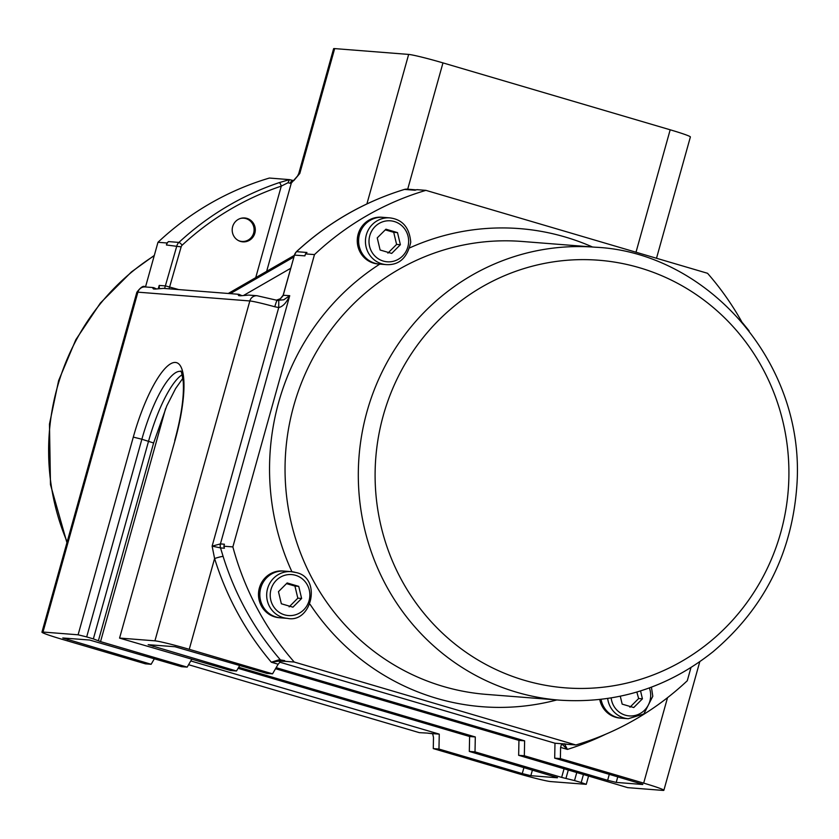 <?xml version="1.0" encoding="UTF-8"?>
<svg xmlns="http://www.w3.org/2000/svg" width="839" height="839" viewBox="0 0 839 839"><rect width="100%" height="100%" fill="white"/><g stroke="black" fill="none" stroke-linecap="round" stroke-linejoin="round"><path stroke-width="1.26" d="M169.079 288.815L181.151 246.865A3.608 3.482 -85.5 0 1 182.178 245.166A3.608 0.661 -132.8 0 0 178.927 242.408L168.492 241.59A7.215 6.953 94.5 0 0 166.426 244.988L166.982 242.995L157.973 242.293A288.469 278.244 -85.5 0 1 269.413 178.046L289.465 179.63L279.282 182.608A288.469 278.244 94.5 0 0 178.927 242.408A7.215 6.953 94.5 0 0 176.861 245.806L164.622 288.469M188.586 664.708L419.343 732.657L427.397 733.087A3.608 3.482 94.5 0 0 428.079 733.213L433.375 733.821M157.973 242.293L145.504 286.959M190.768 660.943L439.258 734.125L432.725 733.632M583.472 774.407L581.196 782.535L586.251 784.329L550.887 781.591A28.851 1.521 15.6 0 1 516.572 773.128L433.281 748.598L433.49 737.408L432.62 733.601M182.178 245.166A284.861 274.762 -85.5 0 1 281.285 186.111L287.976 182.745L290.221 183.259A3.608 2.989 -78.9 0 1 293.419 180.584A10.813 0.566 15.6 0 1 289.56 179.651M289.465 179.63L287.976 182.745M255.727 277.646L281.285 186.111A3.608 0.881 -108.6 0 0 279.282 182.608M293.126 180.773A3.608 3.398 64.5 0 0 293.094 180.784L293.094 180.784A3.608 3.398 64.5 0 0 291.311 183.059L299.806 173.453L293.776 180.626L289.518 179.64M290.221 183.259L291.311 183.059L266.655 271.343M159.326 288.469L159.211 285.428L158.581 288.564M168.492 241.59A288.469 278.244 94.5 0 0 166.982 242.995M334.667 48.599A28.851 1.521 -164.4 0 0 333.607 48.714L298.747 173.568A28.851 1.521 -164.4 0 1 299.806 173.453L334.667 48.599L408.656 54.42L366.905 203.919M656.507 258.265L690.382 136.956A28.851 1.521 -164.4 0 0 670.183 129.793L442.971 62.894A28.851 1.521 -164.4 0 0 408.656 54.42M182.178 374.739A72.112 18.647 -73.6 0 0 148.555 441.199L93.36 638.888L100.544 641.615L187.181 667.12L181.486 666.68L89.616 640.031L62.789 637.976L151.135 664.289L145.441 663.838L62.149 639.318A28.851 1.521 15.6 0 1 41.95 632.155A28.851 1.521 15.6 0 1 42.999 632.04L137.9 292.161A7.215 6.953 -85.5 0 1 145.147 286.938C143.647 285.27 140.879 287.043 136.851 292.266A28.851 1.521 15.6 0 1 137.9 292.161L249.833 300.96A7.215 6.953 -85.5 0 1 257.08 295.737L248.763 295.087L240.604 295.789L238.737 295.643L238.15 294.709L239.419 294.499A46.879 2.465 -164.4 0 0 241.842 295.611L241.894 295.601M404.367 189.467A3.608 0.891 73.1 0 1 404.44 189.425A3.608 0.891 73.1 0 1 404.534 189.415L414.969 190.233A288.469 278.244 -85.5 0 1 416.91 189.656L425.918 190.359L707.55 273.294A288.469 278.244 94.5 0 1 741.959 322.145M425.918 190.359A288.469 278.244 94.5 0 0 314.478 254.595L305.469 253.892A288.469 278.244 -85.5 0 1 306.98 252.487L296.545 251.669A288.469 278.244 -85.5 0 1 404.534 189.415A7.215 6.953 -85.5 0 1 407.02 189.142L416.196 189.866M232.864 546.913A288.469 278.244 94.5 0 0 294.227 662.034L285.218 661.331A288.469 278.244 -85.5 0 1 284.547 660.566L279.177 659.748L271.375 662.181L280.352 660.922L282.376 661.31A3.608 3.482 -85.5 0 1 280.75 660.262A288.469 278.244 -85.5 0 1 223.122 556.435L220.521 547.909L224.412 548.224A288.469 278.244 -85.5 0 1 223.856 546.21L232.864 546.913L314.478 254.595M563.965 743.899A3.608 3.408 -65.5 0 1 562.224 743.92L575.848 744.969L294.227 662.034M575.848 744.969A288.469 278.244 94.5 0 0 687.288 680.733L690.958 667.592M279.565 617.745A23.44 22.611 -85.5 0 1 279.251 617.724A23.44 22.611 -85.5 0 1 258.559 592.586A23.44 22.611 -85.5 0 1 282.932 570.992A23.44 22.611 -85.5 0 1 283.246 571.023M378.337 263.991A23.44 22.611 -85.5 0 1 378.022 263.97A23.44 22.611 -85.5 0 1 357.33 238.832A23.44 22.611 -85.5 0 1 381.703 217.238A23.44 22.611 -85.5 0 1 382.018 217.27M620.388 718.111A23.44 22.611 -85.5 0 1 620.073 718.09A23.44 22.611 -85.5 0 1 599.749 699.516M280.247 617.808A23.44 22.611 -85.5 0 1 279.88 617.777A23.44 22.611 -85.5 0 1 259.178 592.638A23.44 22.611 -85.5 0 1 283.551 571.044A23.44 22.611 -85.5 0 1 283.918 571.076M280.614 617.84A23.44 22.611 -85.5 0 1 259.912 592.701A23.44 22.611 -85.5 0 1 284.295 571.107L291.123 571.642A23.44 22.611 94.5 0 0 266.75 593.236A23.44 22.611 94.5 0 0 287.441 618.374L280.614 617.84M287.158 582.958L298.736 586.367L301.621 598.48L292.926 607.174L281.348 603.765L278.464 591.663L287.158 582.958M301.621 598.48L297.824 598.176L294.94 586.062L286.498 583.629M294.94 586.062L298.736 586.367M289.13 606.88L297.824 598.176M379.018 264.044A23.44 22.611 -85.5 0 1 378.651 264.023A23.44 22.611 -85.5 0 1 357.949 238.884A23.44 22.611 -85.5 0 1 382.322 217.291A23.44 22.611 -85.5 0 1 382.689 217.322M374.928 263.257A23.44 22.611 -85.5 0 1 358.987 236.608A23.44 22.611 -85.5 0 1 383.056 217.343L389.894 217.888A23.44 22.611 94.5 0 0 365.814 237.143A23.44 22.611 94.5 0 0 381.755 263.792A23.44 22.611 94.5 0 0 386.213 264.621L379.385 264.075A23.44 22.611 -85.5 0 1 374.928 263.257M391.698 253.42L380.119 250.012L377.235 237.898L385.93 229.204L397.508 232.613L400.381 244.715L391.698 253.42M387.901 253.116L396.595 244.422L393.711 232.309L397.508 232.613M396.595 244.422L400.381 244.715M393.711 232.309L385.258 229.865M621.07 718.163A23.44 22.611 -85.5 0 1 620.703 718.142A23.44 22.611 -85.5 0 1 600.357 699.453M607.677 698.488A23.44 22.611 94.5 0 0 628.264 718.729L621.437 718.194A23.44 22.611 -85.5 0 1 601.06 699.369M640.545 690.917L642.433 698.835L633.739 707.539L622.171 704.131L620.283 696.234M642.433 698.835L638.636 698.541L636.843 692.049M629.942 707.235L638.636 698.541M285.218 661.331L282.376 661.31M642.821 784.308L554.694 758.152L554.978 743.218L279.597 662.128M554.978 743.218L561.627 743.742L560.599 747.402L560.379 758.592L554.694 758.152M561.627 743.742L567.374 749.353L564.416 743.742M119.568 638.112L175.036 440.391L119.568 638.112L230.809 670.56L236.504 671.001L148.157 644.688L174.984 646.743L266.854 673.392L272.549 673.843L278.139 664.226L280.95 661.09L280.352 660.922A3.608 2.381 -77.1 0 1 279.177 659.748M223.122 556.435A7.215 0.724 -17.3 0 0 214.595 558.533A295.674 285.197 94.5 0 0 271.333 662.223L278.139 664.226M272.549 673.843L189.247 649.313L214.595 558.533L212.12 546.137L220.521 547.909A7.215 6.953 94.5 0 1 220.521 543.913L220.426 543.913A7.215 6.932 84.4 0 0 220.468 547.898M276.482 300.152L280.383 298.81L283.1 295.716L294.479 255.056A7.215 6.953 -85.5 0 1 296.545 251.669A3.608 0.661 47.2 0 0 296.398 251.7C327.965 222.608 363.979 201.853 404.44 189.425L407.02 189.142M189.247 649.313A28.851 1.521 15.6 0 0 154.932 640.839L249.833 300.96A28.851 1.521 15.6 0 1 274.804 306.77L278.726 307.556C282.848 306.644 286.519 302.68 289.728 295.685L283.739 299.796L277.185 300.352A7.215 0.556 -74.6 0 0 277.153 300.331L257.08 295.737M283.257 295.276L289.728 295.685L220.426 543.913L212.12 546.137L278.726 307.556L278.768 300.614L277.153 300.331A7.215 0.556 -74.6 0 0 274.804 306.77M220.521 543.913L224.412 544.217L223.856 546.21M305.469 253.892L304.914 255.874L294.353 255.077L296.398 251.7A3.608 0.661 47.2 0 0 296.356 251.847M667.529 697.67L643.67 783.123A28.851 1.521 15.6 0 1 663.869 790.286A28.851 1.521 15.6 0 1 662.82 790.401L627.719 787.643L518.649 755.31L518.942 740.386L275.528 668.714M643.67 783.123L560.379 758.592M163.532 288.375L155.257 289.067L153.38 288.931L152.782 287.987L154.051 287.777A46.879 2.465 -164.4 0 0 156.474 288.899M236.504 671.001L239.755 665.411M276.136 667.666L524.627 740.837L524.333 755.761L518.649 755.31M609.324 774.24L607.635 780.291L524.333 755.761M78.1 634.798L86.679 636.916L141.875 439.227L133.296 437.109L78.1 634.798L42.999 632.04M93.36 638.888L86.679 636.916M187.181 667.12L191.848 659.087M238.675 667.278L475.304 736.957L475.01 751.88L469.316 751.44L469.609 736.506L238.056 668.326M564.081 768.692L561.648 777.396L475.01 751.88M561.648 777.396L574.516 780.574L576.792 772.436M557.453 777.596L469.316 751.44M151.135 664.289L154.386 658.699M439.258 734.125L438.965 749.049L433.281 748.598M523.956 767.517L522.257 773.579L438.965 749.049M581.196 782.535L574.516 780.574M557.4 777.784L530.835 775.687L532.429 770.013M522.257 773.579L530.835 775.687M642.768 784.496L616.214 782.409L617.798 776.736M607.635 780.291L616.214 782.409M154.932 640.839L119.841 638.08M475.304 736.957L469.609 736.506M524.627 740.837L518.942 740.386M232.644 226.635A11.987 11.557 -85.5 0 1 255.266 230.809A11.987 11.557 -85.5 0 1 242.807 241.852A11.987 11.557 -85.5 0 1 232.644 226.635M244.201 217.93A11.987 11.557 -85.5 0 1 254.301 230.725A11.987 11.557 -85.5 0 1 242.324 241.8M240.153 218.528A11.662 11.243 -85.5 0 1 254.102 229.991A11.662 11.243 -85.5 0 1 238.423 240.562M67.151 541.9A227.17 219.115 -85.5 0 1 154.208 255.748M433.218 733.779L427.397 733.087M431.194 733.38A3.608 3.482 94.5 0 0 431.875 733.506M181.151 246.865L166.426 244.988M158.319 288.606L159.211 285.428L165.661 285.931L178.728 289.581M243.855 295.297L290.651 268.323M379.784 264.107A239.786 231.291 94.5 0 0 291.909 571.716M592.512 247.002A239.786 231.291 94.5 0 0 409.831 247.82M310.073 604.332A239.786 231.291 94.5 0 0 556.897 699.936M295.58 572.46A23.44 22.611 94.5 0 0 291.123 571.642L295.622 572.471C322.186 577.075 311.961 623.597 287.441 618.374M295.559 575.302A20.556 19.821 -85.5 0 1 303.77 609.806A20.556 19.821 -85.5 0 1 270.787 600.095A20.556 19.821 -85.5 0 1 295.559 575.302M559.665 700.156C616.613 703.869 667.739 687.728 713.045 651.735C764.759 607.897 792.761 551.622 797.05 482.886C804.402 360.13 705.463 252.109 595.291 247.222A227.17 219.115 94.5 0 0 366.968 411.697A227.17 219.115 94.5 0 0 559.665 700.156L486.389 694.398A227.17 219.115 -85.5 0 1 293.702 405.94A227.17 219.115 -85.5 0 1 522.078 241.464M383.297 261.076A20.556 19.821 -85.5 0 1 375.075 226.572A20.556 19.821 -85.5 0 1 408.069 236.283A20.556 19.821 -85.5 0 1 383.297 261.076M649.365 687.938A20.556 19.821 -85.5 0 1 635.616 715.342A20.556 19.821 -85.5 0 1 611.17 697.943M383.276 415.525A214.459 206.855 -85.5 0 1 639.601 267.767A214.459 206.855 -85.5 0 1 780.742 532.566A214.459 206.855 -85.5 0 1 524.417 680.314A214.459 206.855 -85.5 0 1 383.276 415.525M562.088 743.679A3.608 3.482 94.5 0 0 562.78 743.805L566.22 744.078M560.599 747.402L567.405 749.405A295.674 285.197 94.5 0 0 605.821 734.167M294.458 255.15L283.152 295.192L280.299 298.768L276.451 300.142M293.807 257.028L230.306 293.629M228.407 293.482L294.216 255.549M670.183 129.793L636.004 252.224M153.212 646.481L153.6 645.065M100.544 641.615L165.619 408.52M568.318 769.94L565.937 778.456M175.036 440.391A79.327 20.514 -73.6 0 0 175.466 362.458A79.327 20.514 -73.6 0 0 133.296 437.109M182.881 378.232L175.634 388.509L166.741 405.961L153.61 442.992L141.875 439.227A72.112 18.647 106.4 0 1 180.815 371.446M67.833 639.758L68.232 638.353M407.702 189.195L442.971 62.894M66.931 542.665L50.476 484.627L49.47 424.083L58.636 380.581L75.825 339.711L100.386 303.036L131.387 271.962L154.303 255.423M297.572 175.949L298.747 173.568M41.95 632.155L136.851 292.266M283.551 571.044L282.932 570.992M279.88 617.777L279.251 617.724M382.322 217.291L381.703 217.238M378.651 264.023L378.022 263.97M386.213 264.621C399.196 265.323 407.376 257.835 410.743 242.156C409.432 227.537 402.489 219.451 389.894 217.888M620.703 718.142L620.073 718.09M628.264 718.729L643.838 713.958L652.794 696.276L651.421 687.172M749.122 330.891L742.546 322.837M595.291 247.222L522.015 241.454M699.757 661.772L663.869 790.286M238.8 294.3L163.395 288.375M153.432 287.588L145.147 286.938M294.248 255.434L228.271 293.472M174.764 440.423C181.287 416.343 184.129 396.878 183.28 382.039C181.969 373.502 181.098 369.915 180.679 371.268M153.61 442.992L98.415 640.671M588.6 775.918L586.251 784.329"/></g></svg>
